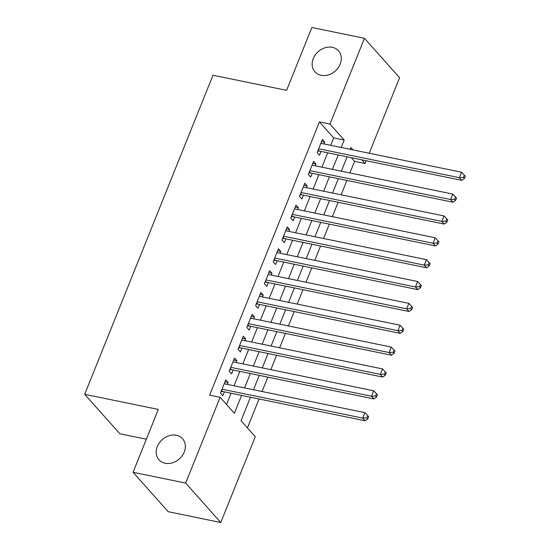 <?xml version="1.0" encoding="UTF-8"?>
<svg xmlns="http://www.w3.org/2000/svg" width="550" height="550" viewBox="0 0 550 550"><rect width="100%" height="100%" fill="white"/><g stroke="black" fill="none" stroke-linecap="round" stroke-linejoin="round"><path stroke-width="0.82" d="M176.399 435.277A15.806 12.898 138.3 0 1 182.572 438.749A15.806 12.898 138.3 0 1 182.222 455.703A15.806 12.898 138.3 0 1 165.151 463.258A15.806 12.898 138.3 0 1 158.978 459.786A15.806 12.898 138.3 0 1 159.328 442.832A15.806 12.898 138.3 0 1 176.399 435.277M332.358 47.328A15.806 12.898 138.3 0 1 338.532 50.799A15.806 12.898 138.3 0 1 338.181 67.753A15.806 12.898 138.3 0 1 321.111 75.302A15.806 12.898 138.3 0 1 314.93 71.83A15.806 12.898 138.3 0 1 315.288 54.876A15.806 12.898 138.3 0 1 332.358 47.328M146.362 439.189L119.824 433.737L84.693 394.322L212.974 75.219L286.598 90.338L311.857 27.5L364.451 38.301L399.582 77.722L369.215 153.251M366.211 160.724L365.097 163.508L361.804 159.816M349.917 172.947L354.578 161.343L365.097 163.508M247.417 427.907L259.043 398.984M262.048 391.511L267.829 377.128M270.834 369.655L276.616 355.272M279.627 347.799L285.402 333.417M288.413 325.944L294.188 311.561M297.199 304.081L302.974 289.699M305.986 282.226L311.761 267.843M314.772 260.37L320.547 245.988M323.558 238.514L329.34 224.132M332.344 216.659L338.126 202.276M341.131 194.803L346.913 180.421M250.477 397.224L241.024 420.729L255.269 436.714L220.777 522.5L185.653 483.079L220.137 397.293L234.376 413.277L241.567 395.395M185.653 483.079L133.059 472.278L168.19 511.699L220.777 522.5M227.37 384.388L228.099 382.573L225.727 379.913L220.454 393.023L222.826 395.684L224.366 391.861M236.156 362.533L236.885 360.717L234.513 358.05L229.24 371.168L231.612 373.828L233.152 370.006M244.942 340.677L245.671 338.862L243.299 336.194L238.026 349.312L240.398 351.972L241.938 348.15M253.729 318.821L254.458 317.006L252.086 314.339L246.812 327.456L249.184 330.117L250.724 326.294M262.515 296.959L263.244 295.144L260.872 292.483L255.599 305.594L257.971 308.261L259.511 304.439M271.301 275.103L272.03 273.288L269.658 270.627L264.385 283.738L266.757 286.406L268.297 282.576M280.087 253.248L280.816 251.433L278.444 248.772L273.171 261.882L275.543 264.55L277.083 260.721M288.874 231.392L289.603 229.577L287.231 226.916L281.957 240.027L284.329 242.688L285.869 238.865M297.66 209.536L298.389 207.721L296.017 205.054L290.744 218.171L293.116 220.832L294.656 217.009M306.446 187.681L307.175 185.866L304.803 183.198L299.53 196.316L301.902 198.976L303.442 195.154M315.232 165.825L315.961 164.01L313.589 161.343L308.316 174.46L310.688 177.121L312.228 173.298M354.578 161.343L351.292 157.657M330.701 145.338L333.685 137.906L319.447 121.928L209.619 395.134L220.137 397.293M226.531 404.47L231.048 393.236M234.053 385.763L239.834 371.381M242.839 363.901L248.621 349.518M251.625 342.045L257.407 327.663M260.411 320.189L266.193 305.807M269.197 298.334L274.979 283.951M277.984 276.478L283.766 262.096M286.77 254.623L292.552 240.24M295.556 232.767L301.338 218.384M304.343 210.904L310.124 196.522M313.129 189.049L318.911 174.666M321.915 167.193L327.697 152.811M324.019 143.963L324.748 142.147L322.376 139.487L317.103 152.604L319.474 155.265L321.014 151.442M133.059 472.278L158.317 409.441L84.693 394.322M319.447 121.928L329.966 124.087L364.451 38.301M341.22 147.496L344.204 140.071L329.966 124.087M244.571 387.922L250.353 373.539M253.357 366.066L259.139 351.684M262.144 344.204L267.926 329.821M270.93 322.348L276.712 307.966M279.716 300.493L285.498 286.11M288.502 278.637L294.284 264.254M297.289 256.781L303.071 242.399M306.075 234.926L311.857 220.543M314.861 213.07L320.643 198.688M323.647 191.214L329.429 176.832M332.434 169.352L338.216 154.969M352.983 149.916L350.852 147.524L350.13 149.325M347.126 156.805L341.344 171.188M338.339 178.661L332.558 193.043M329.553 200.516L323.771 214.899M320.767 222.372L314.985 236.754M311.981 244.228L306.199 258.61M303.194 266.083L297.413 280.466M294.408 287.939L288.626 302.321M285.622 309.794L279.84 324.177M276.836 331.657L271.054 346.039M268.049 353.513L262.268 367.895M259.263 375.368L253.481 389.751M333.685 137.906L344.204 140.071M321.564 141.494L324.748 142.147M312.778 163.357L315.961 164.01M303.992 185.212L307.175 185.866M295.206 207.068L298.389 207.721M286.419 228.924L289.603 229.577M277.633 250.779L280.816 251.433M268.847 272.635L272.03 273.288M260.061 294.491L263.244 295.144M251.274 316.346L254.458 317.006M242.488 338.209L245.671 338.862M233.702 360.064L236.885 360.717M224.916 381.92L228.099 382.573M318.216 149.841L319.33 151.092L461.746 180.345L459.374 177.678L318.643 148.775M463.478 177.403L464.427 178.468L465.307 176.282L464.358 175.216L463.478 177.403L459.374 177.678L461.574 172.219L320.836 143.309M319.33 151.092A2.468 2.014 -41.7 0 0 318.484 151.092L317.653 151.243M461.746 180.345L464.427 178.468M464.358 175.216L461.574 172.219M309.43 171.696L310.544 172.947L452.959 202.201L450.587 199.533L309.856 170.631M454.692 199.258L455.641 200.324L456.521 198.137L455.572 197.072L454.692 199.258L450.587 199.533L452.788 194.074L312.049 165.172M310.544 172.947A2.468 2.014 -41.7 0 0 309.698 172.947L308.866 173.099M452.959 202.201L455.641 200.324M455.572 197.072L452.788 194.074M300.644 193.552L301.757 194.81L444.173 224.056L441.801 221.396L301.07 192.486M445.906 221.114L446.854 222.179L447.734 219.993L446.786 218.928L445.906 221.114L441.801 221.396L443.994 215.93L303.263 187.028M301.757 194.81A2.468 2.014 -41.7 0 0 300.912 194.803L300.08 194.954M444.173 224.056L446.854 222.179M446.786 218.928L443.994 215.93M291.857 215.407L292.971 216.666L435.387 245.912L433.015 243.251L292.284 214.349M437.119 242.969L438.068 244.035L438.948 241.849L437.999 240.783L437.119 242.969L433.015 243.251L435.208 237.786L294.477 208.883M292.971 216.666A2.468 2.014 -41.7 0 0 292.126 216.659L291.294 216.81M435.387 245.912L438.068 244.035M437.999 240.783L435.208 237.786M283.071 237.263L284.185 238.521L426.601 267.768L424.229 265.107L283.498 236.204M428.333 264.825L429.282 265.891L430.162 263.704L429.213 262.639L428.333 264.825L424.229 265.107L426.422 259.641L285.691 230.739M284.185 238.521A2.468 2.014 -41.7 0 0 283.339 238.514L282.507 238.666M426.601 267.768L429.282 265.891M429.213 262.639L426.422 259.641M274.285 259.119L275.399 260.377L417.814 289.623L415.442 286.962L274.711 258.06M419.547 286.681L420.496 287.746L421.376 285.567L420.427 284.501L419.547 286.681L415.442 286.962L417.636 281.497L276.904 252.594M275.399 260.377A2.468 2.014 -41.7 0 0 274.553 260.37L273.721 260.528M417.814 289.623L420.496 287.746M420.427 284.501L417.636 281.497M265.499 280.981L266.613 282.232L409.028 311.486L406.656 308.818L265.925 279.916M410.761 308.543L411.709 309.609L412.589 307.423L411.641 306.357L410.761 308.543L406.656 308.818L408.849 303.353L268.118 274.45M266.613 282.232A2.468 2.014 -41.7 0 0 265.767 282.232L264.935 282.384M409.028 311.486L411.709 309.609M411.641 306.357L408.849 303.353M256.712 302.837L257.826 304.088L400.242 333.341L397.87 330.674L257.139 301.771M401.974 330.399L402.923 331.464L403.803 329.278L402.854 328.212L401.974 330.399L397.87 330.674L400.063 325.208L259.332 296.306M257.826 304.088A2.468 2.014 -41.7 0 0 256.981 304.088L256.149 304.239M400.242 333.341L402.923 331.464M402.854 328.212L400.063 325.208M247.926 324.692L249.04 325.944L391.456 355.197L389.084 352.529L248.353 323.627M393.188 352.254L394.137 353.32L395.017 351.134L394.068 350.068L393.188 352.254L389.084 352.529L391.277 347.071L250.546 318.161M249.04 325.944A2.468 2.014 -41.7 0 0 248.194 325.944L247.363 326.095M391.456 355.197L394.137 353.32M394.068 350.068L391.277 347.071M239.14 346.548L240.254 347.806L382.669 377.053L380.297 374.392L239.566 345.482M384.402 374.11L385.351 375.176L386.231 372.989L385.282 371.924L384.402 374.11L380.297 374.392L382.491 368.926L241.759 340.024M240.254 347.806A2.468 2.014 -41.7 0 0 239.408 347.799L238.576 347.951M382.669 377.053L385.351 375.176M385.282 371.924L382.491 368.926M230.354 368.404L231.468 369.662L373.883 398.908L371.511 396.248L230.78 367.345M375.616 395.966L376.564 397.031L377.444 394.845L376.496 393.779L375.616 395.966L371.511 396.248L373.704 390.782L232.973 361.879M231.468 369.662A2.468 2.014 -41.7 0 0 230.622 369.655L229.79 369.806M373.883 398.908L376.564 397.031M376.496 393.779L373.704 390.782M221.567 390.259L222.681 391.518L365.097 420.764L362.725 418.103L221.994 389.201M366.829 417.821L367.778 418.887L368.658 416.701L367.709 415.635L366.829 417.821L362.725 418.103L364.918 412.638L224.187 383.735M222.681 391.518A2.468 2.014 -41.7 0 0 221.836 391.511L221.004 391.662M365.097 420.764L367.778 418.887M367.709 415.635L364.918 412.638M317.948 150.494L318.484 151.092M309.162 172.349L309.698 172.947M300.376 194.205L300.912 194.803M291.589 216.061L292.126 216.659M282.803 237.916L283.339 238.514M274.017 259.779L274.553 260.37M265.231 281.634L265.767 282.232M256.444 303.49L256.981 304.088M247.658 325.346L248.194 325.944M238.872 347.201L239.408 347.799M230.086 369.057L230.622 369.655M221.299 390.913L221.836 391.511"/></g></svg>
